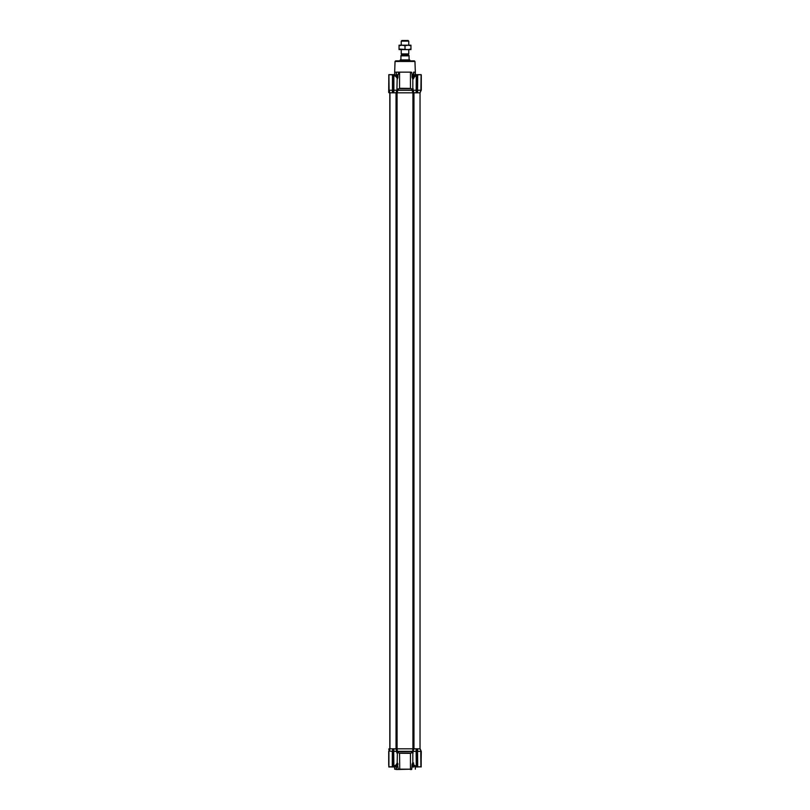 <?xml version="1.0" encoding="UTF-8"?>
<svg xmlns="http://www.w3.org/2000/svg" width="810" height="810" viewBox="0 0 810 810"><rect width="100%" height="100%" fill="white"/><g stroke="black" fill="none" stroke-linecap="round" stroke-linejoin="round"><path stroke-width="1.21" d="M396.232 766.989L396.708 769.5L394.662 769.186L396.212 769.186L396.212 766.989M399.127 753.057L410.873 753.057L412.472 752.277L412.908 748.825L397.092 748.825L397.528 752.277L399.411 753.249L397.528 752.277M396.708 769.5L410.437 769.186L410.437 753.34L399.411 753.249M412.837 762.342L413.758 763.233L412.837 762.311L412.057 764.488L411.753 769.186L398.247 769.186L397.163 762.311M410.275 769.5L411.683 769.5M392.151 74.652L393.832 74.682L393.852 92.816L397.072 92.816L397.072 748.825L396.039 748.825L397.416 751.407L393.721 751.376L393.721 766.979L393.721 750.961L393.873 766.007L395.887 765.156L397.163 762.99L397.426 751.619L412.341 751.508L413.08 753.108L412.533 751.437L412.715 752.419L410.437 753.34M396.353 765.227L396.353 766.989L397.943 766.989M388.911 90.264L390.055 92.816L388.911 90.264L388.962 74.652L393.721 74.652L392.465 74.662L392.475 92.816L389.833 92.816L389.914 748.825L389.063 750.961L389.924 748.825L388.709 751.477L388.83 766.979L388.709 755.072M388.709 756.52L388.709 764.944M398.317 769.5L396.475 769.5M388.83 751.508L388.901 766.989L389.782 766.989L388.83 766.979M389.063 750.961L392.465 751.376M392.465 766.807L389.094 766.807L392.283 766.989L392.313 751.022M396.92 753.108L397.426 751.619L396.92 753.108L396.039 748.825L393.852 748.825L393.873 751.022M412.584 751.407L412.837 753.108L413.08 751.407L416.127 751.407L416.148 748.825L413.961 748.825L413.08 751.407L412.108 751.326M416.127 751.407L416.279 766.331L416.127 751.407M417.535 750.961L417.717 766.989L417.525 748.825L416.289 748.825L416.127 751.022M412.837 753.108L412.837 762.99C412.938 764.093 414.031 765.207 416.127 766.331L416.279 766.989L414.953 766.513C413.373 765.075 412.665 763.901 412.837 762.99M417.535 751.376L421.089 751.376L421.038 766.989L421.291 751.477L419.944 748.825L421.089 751.376M416.279 750.961L416.725 766.989L420.906 766.807L420.765 751.022M397.73 763.233L397.943 764.488L396.809 764.417M395.057 766.503L392.283 766.989M393.873 766.888L395.867 765.825L395.3 766.361L396.1 766.989M412.492 751.326L397.507 751.326M414.244 765.784L414.892 766.452M412.341 751.508L412.715 752.419M413.647 765.146L413.788 766.989M392.465 750.961L392.465 766.979L393.275 766.807M392.202 766.989L393.721 766.989M393.721 751.508L392.465 751.508M412.057 766.989L413.181 766.989L413.191 764.387L412.057 764.488M417.535 751.508L416.279 751.508M417.535 766.979L416.725 766.807M421.17 766.979L421.17 751.508M413.181 766.989L413.768 766.989M420.937 750.961L420.167 748.825L421.291 751.477M419.944 748.825L417.656 748.825L417.687 751.022M412.574 90.305L413.394 92.816L416.148 92.816L416.279 75.31L416.289 92.816L420.036 92.816L420.036 748.825L417.656 748.825M416.148 748.825L397.072 748.825M412.908 748.825L413.961 748.825L413.961 92.816L416.148 92.816M390.055 92.816L396.606 92.816L397.092 748.825M393.721 750.961L393.852 748.825M396.92 88.533L397.477 90.264L396.92 90.234L397.163 78.651C397.052 77.527 395.958 76.413 393.873 75.31L393.873 90.234L396.92 90.234L396.039 92.816L396.039 748.825L389.924 748.825L389.235 751.022M392.344 748.825L390.055 748.825M413.181 77.153L413.181 74.652L412.057 74.652L412.057 77.153L412.827 79.34L412.057 77.153L413.242 77.153M395.037 61.469L414.963 61.469L414.335 60.861L395.665 60.861L395.037 61.469L394.662 72.141L398.662 72.141L398.247 74.652L396.819 74.652L396.809 77.254M396.444 72.141L411.338 72.141M413.556 72.141L415.338 72.141L414.963 61.469M396.13 60.861L413.869 60.861M413.08 88.533L413.08 90.234L412.563 90.234L412.837 88.533L412.472 89.363L410.873 88.584L399.127 88.584L397.528 89.363L397.74 90.285M397.771 90.386L397.092 92.816L413.961 92.816L413.08 90.234L416.279 90.264M421.291 74.834L421.291 90.163L421.099 74.652L421.291 90.163L419.944 92.816L421.089 90.264L421.291 74.834M388.709 90.163L388.83 74.662L388.709 90.163L389.833 92.816L388.709 90.163L388.709 92.502L388.709 90.163M417.535 74.652L416.279 74.652L417.535 74.652L417.403 90.163L417.717 74.652L417.535 90.264L417.535 74.834L421.038 74.652M417.919 74.652L420.157 74.652M421.17 90.133L420.076 92.816L420.906 90.234L417.687 90.234L417.525 92.816L417.535 90.133M392.465 90.68L392.465 74.834L392.465 90.264L389.094 90.234L388.911 74.834M416.279 74.652L416.279 90.133L417.403 90.163L417.403 92.816M393.275 74.834L393.721 90.133L392.465 90.133M417.717 74.652L420.704 74.652M389.296 74.652L392.313 74.834L389.296 74.652M412.908 92.816L412.168 90.406L412.837 88.533L412.837 78.651L416.127 75.31L416.168 74.682L414.244 75.856M412.837 78.651C412.665 77.74 413.363 76.565 414.953 75.127L414.872 75.198M395.776 75.867L395.047 75.127C396.799 77.031 397.507 78.195 397.163 78.621M395.057 75.138L393.832 74.682M413.181 74.652L413.637 72.454M411.753 72.454L412.057 74.652M413.768 74.652L413.647 76.494M397.163 79.329L397.892 77.74M412.472 89.363L412.341 90.133L397.659 90.133L397.163 88.533L397.092 92.816M410.873 88.584L412.715 89.222M396.363 72.454L396.232 77.153M396.232 74.652L396.819 74.652M399.563 72.141L399.563 88.3L410.589 88.391M399.127 88.584L397.528 89.363M394.683 74.905L395.999 75.269M393.721 90.68L393.852 92.816M417.656 92.816L419.944 92.816M392.344 92.816L392.313 90.619M397.477 90.274L412.27 90.305M396.1 74.652L396.232 75.401L395.361 75.401M396.1 75.269L395.219 75.269M395.472 766.24L396.232 766.24L396.232 765.409M401.871 55.222L401.244 53.926L408.756 53.926L408.129 55.222L409.07 55.536L409.07 59.292L410.012 60.466L399.988 60.466L400.93 59.292L400.93 55.536L409.07 55.849L400.93 55.849L401.871 55.222L408.129 55.222M408.756 41.128L401.244 41.128L401.871 40.5L408.129 40.5L408.756 41.128L408.756 45.198M408.756 49.582L408.756 53.926M401.244 41.128L401.244 45.198M401.244 49.582L401.244 53.926M400.302 59.92L409.698 59.92M401.871 54.28L408.129 54.28M410.953 49.056L407.977 49.582L399.046 49.056L399.046 49.582L410.953 49.582L410.953 45.735L407.977 45.198L410.953 45.198L410.953 45.735M402.023 45.198L407.977 45.198L405 45.735L402.023 45.198L399.046 45.735L399.046 45.198L402.023 45.198M399.046 49.056L399.046 45.735M405 49.056L405 45.735M414.639 75.401L413.768 75.401L413.768 76.322M414.781 75.269L413.9 74.652M413.9 766.989L413.768 766.24L414.639 766.24M413.9 766.371L414.781 766.371M397.072 92.816L413.394 92.816L413.394 748.825L412.614 751.336M389.802 748.825L389.802 92.816L389.833 748.825L388.709 749.139M399.563 753.34L399.725 769.5M396.819 766.989L396.819 764.488M417.535 766.807L421.089 766.807M388.911 766.807L388.911 751.376M395.887 765.156L395.867 765.825M392.597 766.807L392.597 748.825M393.599 748.825L393.599 766.807M416.401 766.807L416.401 748.825M417.403 748.825L417.403 766.807M389.023 750.738L389.023 748.825M416.401 92.816L416.401 74.844M416.725 74.834L417.403 74.834M420.906 90.234L421.089 74.834M392.597 74.834L392.597 92.816M393.599 74.844L393.599 92.816M396.758 77.153L397.943 77.153L397.943 74.652M413.788 72.141L413.788 74.652M410.437 88.3L410.437 72.141M396.212 74.652L396.212 72.141M389.023 90.902L388.709 92.502M412.928 92.816L412.928 748.825M395.3 766.361L397.163 762.99M415.338 766.746L415.338 769.186M394.662 766.685L394.662 769.186M413.758 78.408L412.837 79.329L413.758 78.408M415.338 74.895L415.338 72.141M394.662 74.895L394.662 72.141M389.802 92.816L389.023 92.816M396.232 75.401L396.232 76.322M413.768 766.24L413.768 765.318M389.964 92.816L389.964 748.825"/></g></svg>
